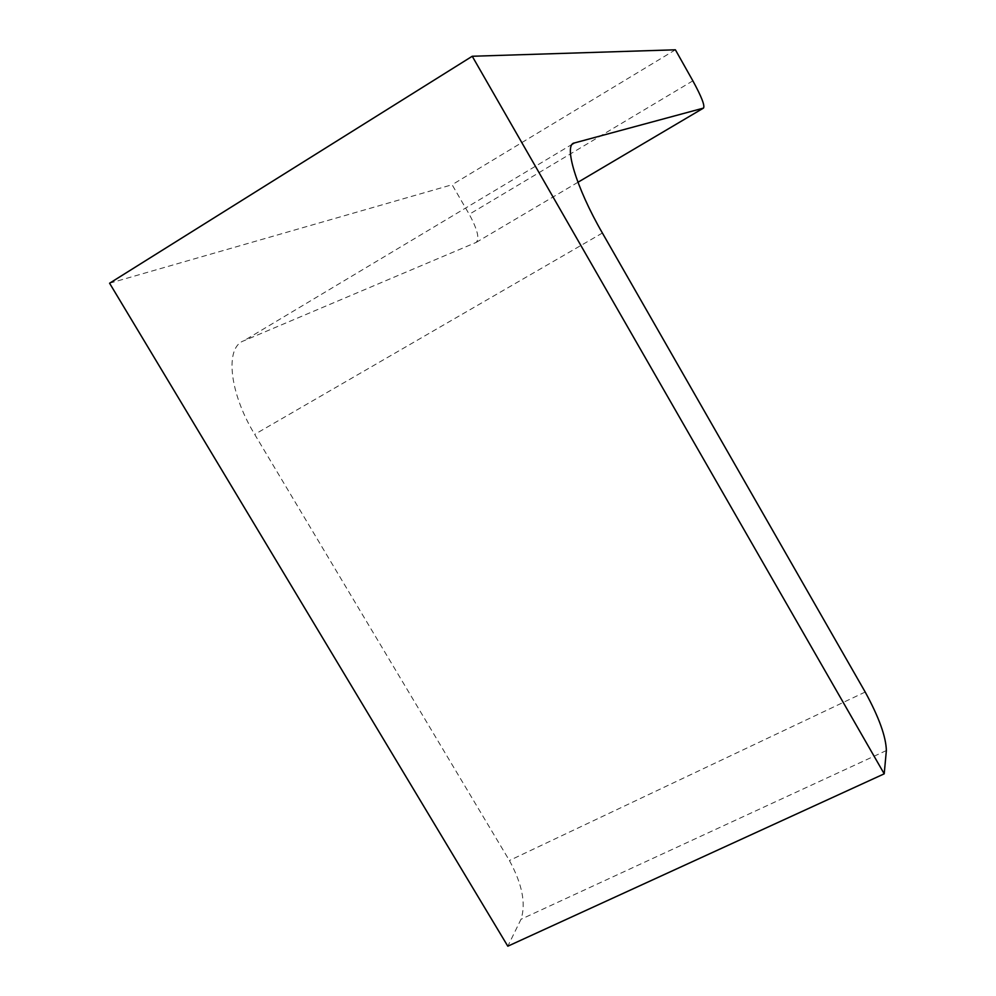 <?xml version="1.0" encoding="UTF-8"?>
<svg xmlns="http://www.w3.org/2000/svg" width="996" height="996" viewBox="0 0 996 996"><rect width="100%" height="100%" fill="white"/><g stroke="black" fill="none" stroke-linecap="round" stroke-linejoin="round"><path stroke-width="0.75" stroke-dasharray="4.98 3.74" d="M109.585 283.225L452.109 184.733L469.228 214.302C477.545 229.578 479.835 238.965 476.1 242.451L243.721 340.844C224.772 347.293 229.117 392.474 254.702 434.38L509.404 860.519C522.253 884.137 526.125 903.721 521.02 919.258L507.811 946.2M675.388 49.8L452.109 184.733M692.855 80.825L469.228 214.302M577.954 182.268L476.1 242.451M572.414 144.134L243.721 340.844M602.393 233.027L254.702 434.38M865.2 692.033L509.404 860.519M886.365 750.548L521.02 919.258"/><path stroke-width="1.49" d="M884.211 773.83L472.241 56.262L109.585 283.225L507.811 946.2L884.211 773.83L886.365 750.548C885.992 736.667 878.933 717.157 865.2 692.033L602.393 233.027C576.136 187.671 563.263 144.37 574.368 142.963L572.414 144.134M472.241 56.262L675.388 49.8L692.855 80.825C701.545 96.712 705.081 105.813 703.475 108.103L574.368 142.963M703.475 108.103L577.954 182.268"/></g></svg>
